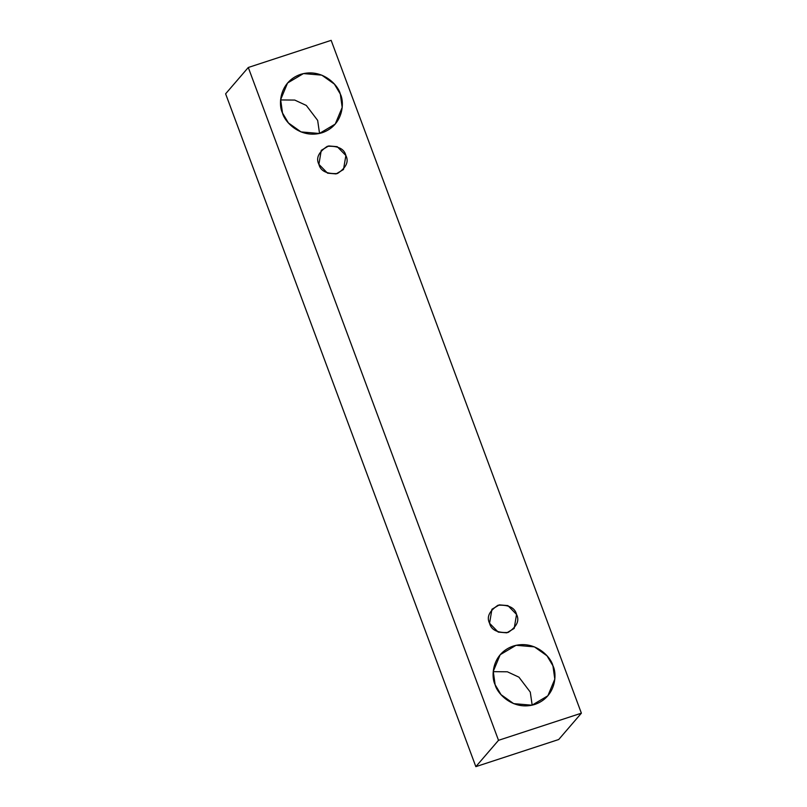<?xml version="1.0" encoding="UTF-8"?>
<svg xmlns="http://www.w3.org/2000/svg" width="807" height="807" viewBox="0 0 807 807"><rect width="100%" height="100%" fill="white"/><g stroke="black" fill="none" stroke-linecap="round" stroke-linejoin="round"><path stroke-width="1.21" d="M331.152 40.35L581.383 713.186L558.716 739.515L581.383 713.186L498.514 740.322L248.284 67.485L331.152 40.35L248.284 67.485L225.617 93.814L248.284 67.485L498.514 740.322L475.848 766.65L498.514 740.322L581.383 713.186L331.152 40.35M225.617 93.814L475.848 766.65L558.716 739.515L475.848 766.65L225.617 93.814M282.5 113C278.173 104.839 279.313 81.769 300.567 74.365C322.104 67.758 338.304 85.149 340.322 94.066C344.66 102.217 343.51 125.297 322.255 132.701C300.718 139.308 284.518 121.907 282.5 113L288.432 122.957L301.031 131.914L319.38 133.488L335.258 124.056L342.188 107.412L340.322 94.066L334.391 84.099L321.791 75.142L303.442 73.578L287.564 83L280.644 99.644L282.5 113M495.125 684.709C490.787 676.559 491.937 653.478 513.181 646.084C534.728 639.467 550.929 656.868 552.936 665.785C557.274 673.936 556.124 697.016 534.88 704.42C513.333 711.028 497.132 693.627 495.125 684.709L501.056 694.676L513.655 703.633L532.005 705.207L547.882 695.775L554.802 679.131L552.936 665.785L547.015 655.819L534.405 646.861L516.066 645.297L500.189 654.719L493.259 671.363L495.125 684.709M489.567 623.276C486.409 617.083 489.224 611.081 498 605.24C508.743 604.685 514.927 607.752 516.551 614.44C519.708 620.623 516.904 626.636 508.117 632.466C497.384 633.021 491.201 629.954 489.567 623.276L498.222 632.103L506.776 632.829L514.19 628.431L516.551 614.44L507.906 605.603L499.341 604.877L491.927 609.275L489.567 623.276M318.896 164.346C315.739 158.162 318.543 152.15 327.319 146.309C338.062 145.754 344.246 148.821 345.88 155.509C349.038 161.693 346.223 167.705 337.447 173.535C326.704 174.09 320.52 171.023 318.896 164.346L327.541 173.172L336.105 173.909L343.51 169.5L345.88 155.509L337.225 146.672L328.671 145.946L321.257 150.344L318.896 164.346M319.542 133.448L317.655 120.394L306.307 105.445L294.757 100.078L280.614 99.937L294.757 100.078L306.307 105.445L317.655 120.394L319.542 133.448M532.166 705.167L530.28 692.113L518.931 677.164L507.371 671.797L493.238 671.656L507.371 671.797L518.931 677.164L530.28 692.113L532.166 705.167"/></g></svg>
